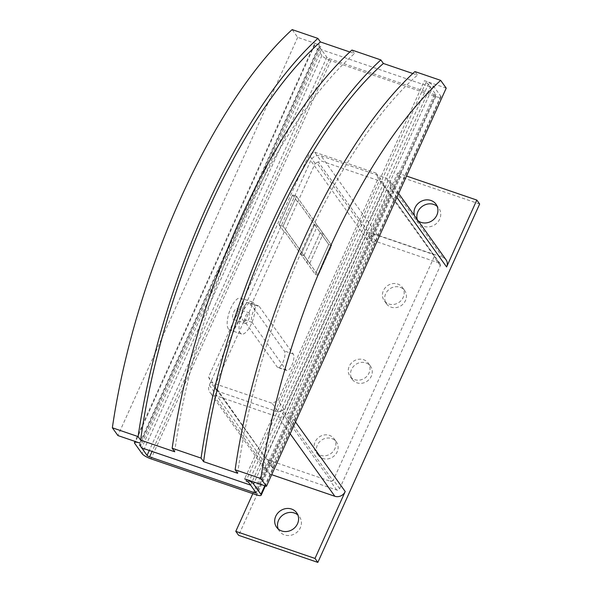 <?xml version="1.0" encoding="UTF-8"?>
<svg xmlns="http://www.w3.org/2000/svg" width="592" height="592" viewBox="0 0 592 592"><rect width="100%" height="100%" fill="white"/><g stroke="black" fill="none" stroke-linecap="round" stroke-linejoin="round"><path stroke-width="0.44" stroke-dasharray="2.96 2.22" d="M418.292 220.971A12.358 11.137 144.4 0 1 415.917 218.603A12.358 11.137 144.4 0 1 414.444 215.592M417.279 219.558A12.358 11.137 -35.6 0 0 418.751 222.57A12.358 11.137 -35.6 0 0 423.857 226.329A12.358 11.137 -35.6 0 0 437.858 222.044A12.358 11.137 -35.6 0 0 438.857 208.192A12.358 11.137 -35.6 0 0 437.199 206.386M278.24 529.004A12.358 11.137 -35.6 0 0 279.417 531.165A12.358 11.137 -35.6 0 0 284.523 534.924A12.358 11.137 -35.6 0 0 298.523 530.639A12.358 11.137 -35.6 0 0 299.522 516.786A12.358 11.137 -35.6 0 0 297.865 514.981M253.776 303.126A16.857 6.142 108.9 0 0 252.481 302.105A16.857 6.142 108.9 0 0 241.958 314.056A16.857 6.142 108.9 0 0 240.285 332.985A16.857 6.142 108.9 0 0 241.58 334.006A16.857 6.142 108.9 0 0 252.103 322.055A16.857 6.142 108.9 0 0 253.776 303.126M228.408 328.93A16.857 6.142 -71.1 0 1 230.073 309.993A16.857 6.142 -71.1 0 1 240.604 298.042A16.857 6.142 -71.1 0 1 241.891 299.064A16.857 6.142 -71.1 0 1 240.226 317.993A16.857 6.142 -71.1 0 1 229.696 329.944A16.857 6.142 -71.1 0 1 228.408 328.93M232.9 318.97A5.617 2.05 108.9 0 0 233.329 319.31A5.617 2.05 108.9 0 0 236.837 315.329A5.617 2.05 108.9 0 0 237.399 309.017A5.617 2.05 108.9 0 0 236.97 308.676A5.617 2.05 108.9 0 0 233.455 312.665A5.617 2.05 108.9 0 0 232.9 318.97M244.785 323.032A5.617 2.05 108.9 0 0 245.214 323.373A5.617 2.05 108.9 0 0 248.721 319.391A5.617 2.05 108.9 0 0 249.276 313.079A5.617 2.05 108.9 0 0 248.847 312.739A5.617 2.05 108.9 0 0 245.34 316.72A5.617 2.05 108.9 0 0 244.785 323.032M331.742 438.554A11.233 10.123 144.4 0 1 336.389 441.972A11.233 10.123 144.4 0 1 335.472 454.56A11.233 10.123 144.4 0 1 322.751 458.46A11.233 10.123 144.4 0 1 318.104 455.041A11.233 10.123 144.4 0 1 319.014 442.446A11.233 10.123 144.4 0 1 331.742 438.554M320.479 455.292A11.233 10.123 -35.6 0 0 333.207 451.393A11.233 10.123 -35.6 0 0 334.117 438.798A11.233 10.123 -35.6 0 0 329.47 435.379A11.233 10.123 -35.6 0 0 316.75 439.279A11.233 10.123 -35.6 0 0 315.832 451.866A11.233 10.123 -35.6 0 0 320.479 455.292M365.9 362.896A11.233 10.123 144.4 0 1 370.548 366.315A11.233 10.123 144.4 0 1 369.63 378.91A11.233 10.123 144.4 0 1 356.909 382.802A11.233 10.123 144.4 0 1 352.262 379.383A11.233 10.123 144.4 0 1 353.172 366.796A11.233 10.123 144.4 0 1 365.9 362.896M354.645 379.635A11.233 10.123 -35.6 0 0 367.366 375.735A11.233 10.123 -35.6 0 0 368.276 363.148A11.233 10.123 -35.6 0 0 363.629 359.721A11.233 10.123 -35.6 0 0 350.908 363.621A11.233 10.123 -35.6 0 0 349.998 376.216A11.233 10.123 -35.6 0 0 354.645 379.635M400.059 287.238A11.233 10.123 144.4 0 1 404.706 290.665A11.233 10.123 144.4 0 1 403.796 303.252A11.233 10.123 144.4 0 1 391.068 307.152A11.233 10.123 144.4 0 1 386.421 303.733A11.233 10.123 144.4 0 1 387.331 291.138A11.233 10.123 144.4 0 1 400.059 287.238M388.803 303.977A11.233 10.123 -35.6 0 0 401.524 300.077A11.233 10.123 -35.6 0 0 402.442 287.49A11.233 10.123 -35.6 0 0 397.794 284.071A11.233 10.123 -35.6 0 0 385.066 287.964A11.233 10.123 -35.6 0 0 384.156 300.558A11.233 10.123 -35.6 0 0 388.803 303.977M249.343 303.06A8.991 3.278 108.9 0 0 248.655 302.519A8.991 3.278 108.9 0 0 243.046 308.891A8.991 3.278 108.9 0 0 242.15 318.992L243.852 321.367L244.844 321.708L277.145 366.899A8.991 3.278 108.9 0 0 277.833 367.447A8.991 3.278 108.9 0 0 283.45 361.068A8.991 3.278 108.9 0 0 284.338 350.975L252.037 305.783L251.045 305.442L249.343 303.06L259.244 306.449A8.991 3.278 -71.1 0 0 258.556 305.901L248.655 302.519M259.244 306.449L293.247 354.016A8.991 3.278 -71.1 0 1 292.359 364.117A8.991 3.278 -71.1 0 1 286.743 370.488A8.991 3.278 -71.1 0 1 286.054 369.948L252.051 322.374A8.991 3.278 -71.1 0 1 252.939 312.28A8.991 3.278 -71.1 0 1 258.556 305.901M446.213 88.141L424.434 80.69L244.644 478.876M250.594 485.107L430.377 86.92L428.393 84.145A2.25 0.525 -155.7 0 0 425.848 82.673L428.393 84.145L248.61 482.332M425.848 82.673L246.065 480.859M320.894 46.798A2.25 0.525 -155.7 0 0 319.414 46.672A2.25 0.525 -155.7 0 0 319.48 46.916L320.894 46.798L141.111 444.984M430.377 86.92L321.463 49.691L319.48 46.916L139.86 444.74M139.69 443.001L319.48 44.822L297.695 37.37L292.145 29.6M349.828 51.992L354.475 53.583L351.944 50.039M412.802 73.519L417.449 75.11L414.918 71.565M297.695 37.37L117.912 435.557M321.463 49.691L141.68 447.878M237.658 473.297A329.685 120.176 -71.1 0 1 417.449 75.11M174.692 451.77A329.685 120.176 -71.1 0 1 354.475 53.583M319.48 46.916L326.851 57.224A2.25 0.525 -155.7 0 0 329.396 58.697L434.35 94.572A2.25 0.525 -155.7 0 0 435.83 94.698A2.25 0.525 -155.7 0 0 435.764 94.454L428.393 84.145M424.434 80.69A7.866 1.85 -155.7 0 1 433.344 85.84L440.714 96.148A7.866 1.85 -155.7 0 1 440.951 97.014A7.866 1.85 -155.7 0 1 435.764 96.548L330.817 60.673L151.027 458.859M314.663 152.137L376.046 173.123L378.214 178.458L277.892 400.643L272.135 403.27L210.745 382.291L208.584 376.956L308.906 154.771L314.663 152.137L320.894 160.861L382.284 181.848L376.046 173.123M319.48 44.822A7.866 1.85 -155.7 0 0 314.293 44.356A7.866 1.85 -155.7 0 0 314.53 45.221L321.9 55.53A7.866 1.85 -155.7 0 0 330.817 60.673M283.065 226.196L296.555 196.315L292.596 194.96L279.106 224.842L283.065 226.196L318.207 275.361L315.233 274.348L328.73 244.466L298.694 202.442L297.702 202.101L315.136 163.488L316.779 162.741L367.218 233.307L368.831 232.575L318.392 162.008L320.894 160.861M315.136 163.488L308.906 154.771M384.445 187.183L284.123 409.368L282.48 410.115L332.919 480.682A2.25 2.028 -35.6 0 0 333.392 479.994L434.077 257.009A2.25 2.028 -35.6 0 0 434.269 256.225L378.214 178.458M332.919 480.682L331.313 481.414L280.874 410.848L278.366 411.995L272.135 403.27M278.366 411.995L216.983 391.009L216.036 388.685L266.474 459.251A2.25 2.028 -35.6 0 0 267.147 459.644L330.514 481.303A2.25 2.028 -35.6 0 0 331.313 481.414M266.474 459.251L208.584 376.956M367.218 233.307A2.25 2.028 -35.6 0 0 366.744 233.995L266.067 456.98A2.25 2.028 -35.6 0 0 265.875 457.764M382.284 181.848L383.224 184.164L433.662 254.73A2.25 2.028 -35.6 0 0 432.989 254.338L369.623 232.678A2.25 2.028 -35.6 0 0 368.831 232.575M433.662 254.73L434.269 256.225M279.106 224.842L284.212 231.99L285.203 232.323L315.233 274.348M292.596 194.975L297.695 202.109L298.686 202.449L314.559 224.649L317.527 225.663L296.555 196.329L292.596 194.975L279.113 224.842L283.072 226.196L296.555 196.329L331.698 245.48L318.207 275.361L315.24 274.333L306.737 262.441L309.712 263.455L318.207 275.354L331.69 245.488L328.73 244.466M251.045 305.442L297.695 202.109L292.596 194.96M284.123 409.368L277.892 400.643M216.983 391.009L210.745 382.291M214.815 385.673L243.852 321.367M283.072 226.196L304.044 255.529L317.527 225.663L304.044 255.529L309.712 263.455L306.737 262.441L320.22 232.582L328.723 244.474L315.24 274.333M328.723 244.474L331.69 245.488L323.195 233.596L320.22 232.582L306.737 262.441L285.203 232.316L284.212 231.975L279.113 224.842M309.712 263.455L323.195 233.596L309.712 263.455M314.559 224.649L301.069 254.516L304.044 255.529L301.069 254.516L314.559 224.649L320.22 232.582L323.195 233.596L317.527 225.663L314.559 224.649M439.227 263.063L375.861 241.403A2.25 2.028 -35.6 0 0 372.982 242.713L272.298 465.697A2.25 2.028 -35.6 0 0 273.378 468.368L336.744 490.028A2.25 2.028 -35.6 0 0 339.623 488.711L440.307 265.727A2.25 2.028 -35.6 0 0 439.227 263.063L432.989 254.338M316.779 162.741A2.25 2.028 144.4 0 1 318.392 162.008M209.324 385.177L310.726 160.602A8.088 7.289 144.4 0 1 321.093 155.874L386.043 178.074A8.088 7.289 144.4 0 1 389.388 180.538A8.088 7.289 144.4 0 1 389.936 187.679L288.533 412.254A8.088 7.289 144.4 0 1 278.173 416.983L213.216 394.783A8.088 7.289 144.4 0 1 209.871 392.318A8.088 7.289 144.4 0 1 209.324 385.177L266 464.468A8.088 7.289 144.4 0 0 266.548 471.609L209.871 392.318M282.48 410.115A2.25 2.028 144.4 0 1 280.874 410.848M216.036 388.685A2.25 2.028 144.4 0 1 215.436 387.198M244.844 321.708L252.037 305.783M383.224 184.164A2.25 2.028 144.4 0 1 383.831 185.659M479.646 204.033L400.436 176.956L397.602 172.997L367.395 239.886A8.088 7.289 144.4 0 1 377.763 235.157L442.712 257.357A8.088 7.289 144.4 0 1 446.065 259.821M271.684 474.68L269.893 474.066A8.088 7.289 144.4 0 1 266.548 471.609M252.821 493.654L266 464.468M400.436 176.956L238.628 535.323M397.602 172.997L406.526 176.046M252.051 322.374L242.15 318.992M293.247 354.016L284.338 350.975M286.054 369.948L277.145 366.899M435.764 94.454L255.973 492.64M326.851 57.224L149.288 450.475M435.764 96.548L255.981 494.734M433.344 85.84L254.382 482.206M440.714 96.148L264.794 485.766M321.9 55.53L142.11 453.716M314.53 45.221L134.747 443.408M329.396 58.697L152.07 451.43M434.35 94.572L255.145 491.471M375.861 241.403L369.623 232.678M372.982 242.713L366.744 233.995M272.298 465.697L266.067 456.98M440.307 265.727L434.077 257.009M339.623 488.711L333.392 479.994M336.744 490.028L330.514 481.303M273.378 468.368L267.147 459.644M377.763 235.157L321.093 155.874M367.395 239.886L310.726 160.602M442.712 257.357L386.043 178.074M396.884 197.395L389.936 187.679M290.161 433.758L278.173 416.983M295.482 421.97L288.533 412.254M269.893 474.066L213.216 394.783M415.917 218.603L418.751 222.57M276.582 527.198L279.417 531.165M252.481 302.105L240.604 298.042M233.329 319.31L245.214 323.373M336.389 441.972L334.117 438.798M370.548 366.315L368.276 363.148M404.706 290.665L402.442 287.49M286.743 370.488L277.833 367.447M440.951 97.014L265.342 485.951M314.293 44.356L135.02 441.41M319.414 46.672L139.631 444.851M435.83 94.698L256.047 492.884M386.421 303.733L384.156 300.558M352.262 379.383L349.998 376.216M318.104 455.041L315.832 451.866M236.97 308.676L248.847 312.739M241.58 334.006L229.696 329.944M440.159 263.743L383.483 184.46M272.453 467.68L215.777 388.396M296.688 512.827L299.522 516.786M436.03 204.233L438.857 208.192M398.645 193.488L389.388 180.538"/><path stroke-width="0.89" d="M414.444 215.592A12.358 11.137 144.4 0 1 418.196 203.411A12.358 11.137 144.4 0 1 430.917 200.466A12.358 11.137 144.4 0 1 436.03 204.233A12.358 11.137 144.4 0 1 435.024 218.078A12.358 11.137 144.4 0 1 421.023 222.37A12.358 11.137 144.4 0 1 418.292 220.971M437.199 206.386A12.358 11.137 -35.6 0 0 433.751 204.432A12.358 11.137 -35.6 0 0 421.03 207.378A12.358 11.137 -35.6 0 0 417.279 219.558M281.688 530.965A12.358 11.137 144.4 0 1 276.582 527.198A12.358 11.137 144.4 0 1 277.581 513.345A12.358 11.137 144.4 0 1 291.582 509.061A12.358 11.137 144.4 0 1 296.688 512.827A12.358 11.137 144.4 0 1 295.689 526.673A12.358 11.137 144.4 0 1 281.688 530.965M297.865 514.981A12.358 11.137 -35.6 0 0 294.416 513.027A12.358 11.137 -35.6 0 0 281.333 516.313A12.358 11.137 -35.6 0 0 278.24 529.004M266.43 486.321L446.213 88.141L440.663 80.364L414.918 71.565A337.1 122.877 108.9 0 0 235.128 469.752L237.658 473.297L203.604 461.649L201.065 458.112L172.161 448.225L174.692 451.77L140.63 440.13L138.099 436.585L112.354 427.787L117.912 435.557L139.69 443.001A7.866 1.85 24.3 0 0 134.51 442.542A7.866 1.85 24.3 0 0 134.747 443.408L142.11 453.716A7.866 1.85 24.3 0 0 151.027 458.859L255.981 494.734A7.866 1.85 24.3 0 0 261.168 495.201A7.866 1.85 24.3 0 0 260.924 494.327L253.561 484.019A7.866 1.85 24.3 0 0 244.644 478.876L266.43 486.321L260.872 478.551L235.128 469.752M248.61 482.332L246.065 480.859A2.25 0.525 -155.7 0 1 248.61 482.332L250.594 485.107L141.68 447.878L139.697 445.103L147.06 455.411A2.25 0.525 -155.7 0 0 149.613 456.876L254.56 492.751A2.25 0.525 -155.7 0 0 256.047 492.884A2.25 0.525 -155.7 0 0 255.973 492.64L248.61 482.332M139.697 445.103A2.25 0.525 -155.7 0 1 139.631 444.851A2.25 0.525 -155.7 0 1 141.111 444.984L139.697 445.103L139.86 444.74M138.099 436.585A337.1 122.877 -71.1 0 1 317.882 38.399L292.145 29.6A337.1 122.877 108.9 0 0 112.354 427.787M317.882 38.399L320.42 41.943L349.828 51.992M201.065 458.112A337.1 122.877 -71.1 0 1 380.856 59.925L351.944 50.039A337.1 122.877 108.9 0 0 172.161 448.225M380.856 59.925L383.387 63.47L412.802 73.519M260.872 478.551A337.1 122.877 -71.1 0 1 440.663 80.364M203.604 461.649A329.685 120.176 -71.1 0 1 383.387 63.47M140.63 440.13A329.685 120.176 -71.1 0 1 320.42 41.943M398.645 193.488L446.065 259.821A8.088 7.289 144.4 0 1 446.605 266.962L396.884 197.395M315.003 558.434L235.794 531.357L238.628 535.323L317.837 562.4L315.003 558.434L345.21 491.538A8.088 7.289 144.4 0 1 334.843 496.274L271.684 474.68M235.794 531.357L252.821 493.654M406.526 176.046L476.812 200.066L446.605 266.962M317.837 562.4L479.646 204.033L476.812 200.066M149.288 450.475L147.06 455.411M254.382 482.206L253.561 484.019M264.794 485.766L260.924 494.327M152.07 451.43L149.613 456.876M255.145 491.471L254.56 492.751M334.843 496.274L290.161 433.758M345.21 491.538L295.482 421.97M265.342 485.951L261.168 495.201M135.02 441.41L134.51 442.542"/></g></svg>

